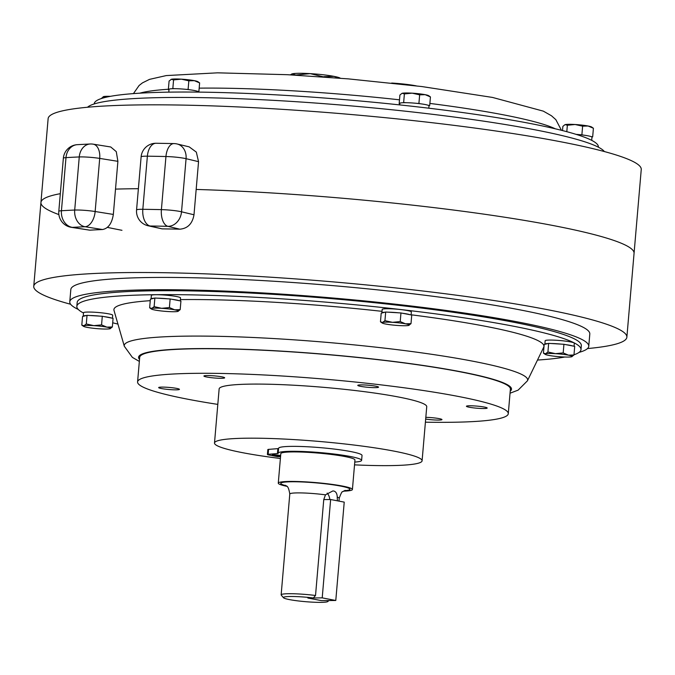 <?xml version="1.0" encoding="UTF-8"?>
<svg xmlns="http://www.w3.org/2000/svg" width="675" height="675" viewBox="0 0 675 675"><rect width="100%" height="100%" fill="white"/><g stroke="black" fill="none" stroke-linecap="round" stroke-linejoin="round"><path stroke-width="1.01" d="M151.116 298.974A14.631 1.477 4.9 0 1 151.073 298.839A14.631 1.477 4.9 0 1 154.136 298.207M157.376 298.173A14.631 1.477 4.9 0 1 167.645 298.797M171.906 299.287A14.631 1.477 4.9 0 1 176.251 299.97A14.631 1.477 4.9 0 1 179.162 300.679M151.073 298.839L151.369 295.397A14.631 1.477 4.9 0 1 160.616 294.815A14.631 1.477 4.9 0 1 176.546 296.527A14.631 1.477 4.9 0 1 180.529 297.903L180.276 300.89M154.136 306.644L161.662 308.315L169.4 307.572L174.69 309.817L180.183 309.648L180.925 301.016L170.142 298.949L154.87 298.021L150.382 299.168L149.648 307.792L151.411 309.023A13.643 1.375 4.9 0 1 151.782 308.424L154.136 306.644L154.87 298.021M180.183 309.648L177.837 311.428A13.643 1.375 4.9 0 1 167.957 311.538A13.643 1.375 4.9 0 1 154.929 310.036A13.643 1.375 4.9 0 1 151.411 309.023M169.4 307.572L170.142 298.949M149.648 307.792L151.782 308.424A13.643 1.375 4.9 0 1 161.662 308.315A13.643 1.375 4.9 0 1 174.69 309.817A13.643 1.375 4.9 0 1 178.175 311.31A13.643 1.375 4.9 0 1 177.837 311.428M381.932 312.989A14.631 1.477 4.9 0 1 381.89 312.854A14.631 1.477 4.9 0 1 382.497 312.491A14.631 1.477 4.9 0 1 384.952 312.213M388.184 312.179A14.631 1.477 4.9 0 1 398.452 312.803M402.722 313.293A14.631 1.477 4.9 0 1 409.97 314.685M381.89 312.854L382.185 309.412A14.631 1.477 4.9 0 1 382.793 309.049A14.631 1.477 4.9 0 1 398.933 309.378A14.631 1.477 4.9 0 1 411.345 311.909L411.083 314.904M551.163 343.516A14.631 1.477 4.9 0 1 556.065 343.71A14.631 1.477 4.9 0 1 561.431 344.14M565.692 344.63A14.631 1.477 4.9 0 1 572.94 346.022M544.902 344.317A14.631 1.477 4.9 0 1 544.86 344.183L545.155 340.74A14.631 1.477 4.9 0 1 556.36 340.267A14.631 1.477 4.9 0 1 574.315 343.246L574.062 346.233M544.86 344.183A14.631 1.477 4.9 0 1 547.923 343.55M83.278 316.297A14.631 1.477 4.9 0 1 83.228 316.162A14.631 1.477 4.9 0 1 86.299 315.529M89.53 315.495A14.631 1.477 4.9 0 1 94.433 315.689A14.631 1.477 4.9 0 1 99.799 316.119M83.228 316.162L83.523 312.719A14.631 1.477 4.9 0 1 94.728 312.247A14.631 1.477 4.9 0 1 112.691 315.225L112.43 318.22M104.068 316.609A14.631 1.477 4.9 0 1 111.316 318.001M400.216 321.578L405.506 323.823L410.999 323.654L408.653 325.434A13.643 1.375 4.9 0 1 398.773 325.544A13.643 1.375 4.9 0 1 385.746 324.042A13.643 1.375 4.9 0 1 382.219 323.03L380.455 321.798L381.198 313.175L385.687 312.027L384.944 320.659L392.479 322.329L400.216 321.578L400.958 312.955L385.687 312.027M410.999 323.654L411.733 315.031L400.958 312.955M380.455 321.798L382.598 322.439L384.944 320.659M382.219 323.03A13.643 1.375 4.9 0 1 382.598 322.439A13.643 1.375 4.9 0 1 392.479 322.329A13.643 1.375 4.9 0 1 405.506 323.823A13.643 1.375 4.9 0 1 408.983 325.325A13.643 1.375 4.9 0 1 408.653 325.434M563.186 352.915L568.477 355.16L573.969 354.991L571.624 356.771A13.643 1.375 4.9 0 1 561.743 356.881A13.643 1.375 4.9 0 1 548.716 355.379A13.643 1.375 4.9 0 1 545.197 354.358L543.434 353.135L544.168 344.503L548.657 343.364L547.923 351.987L555.449 353.658L563.186 352.915L563.929 344.284L548.657 343.364M543.434 353.135L545.569 353.767L547.923 351.987M573.969 354.991L574.712 346.359L563.929 344.284M545.197 354.358A13.643 1.375 4.9 0 1 545.569 353.767A13.643 1.375 4.9 0 1 555.449 353.658A13.643 1.375 4.9 0 1 568.477 355.16A13.643 1.375 4.9 0 1 571.961 356.653A13.643 1.375 4.9 0 1 571.624 356.771M86.29 323.966L93.825 325.637L101.562 324.894L106.844 327.139L112.345 326.97L113.079 318.338L102.296 316.271L87.033 315.343L82.544 316.491L81.802 325.114L83.565 326.346A13.643 1.375 4.9 0 1 83.945 325.747L86.29 323.966L87.033 315.343M112.345 326.97L109.991 328.75A13.643 1.375 4.9 0 1 100.119 328.86A13.643 1.375 4.9 0 1 87.092 327.358A13.643 1.375 4.9 0 1 83.565 326.346M101.562 324.894L102.296 316.271M81.802 325.114L83.945 325.747A13.643 1.375 4.9 0 1 93.825 325.637A13.643 1.375 4.9 0 1 106.844 327.139A13.643 1.375 4.9 0 1 110.329 328.641A13.643 1.375 4.9 0 1 109.991 328.75M168.792 92.146L169.028 89.353A14.631 1.477 4.9 0 1 178.284 88.771A14.631 1.477 4.9 0 1 194.214 90.484A14.631 1.477 4.9 0 1 198.197 91.851L198.172 92.104M169.02 89.505L168.345 89.674L169.088 81.051L171.433 79.27L173.568 79.903L181.313 79.161L188.84 80.831L194.332 80.662L199.623 82.907L198.88 91.53L197.117 91.192M198.146 91.716L198.88 91.53M199.623 82.907L197.859 81.675A13.643 1.375 4.9 0 0 194.332 80.662A13.643 1.375 4.9 0 0 181.313 79.161A13.643 1.375 4.9 0 0 171.433 79.27L171.02 79.422M188.84 80.831L188.097 89.454L185.6 89.303M189.869 89.8L188.097 89.454M173.568 79.903L172.834 88.535L172.1 88.72M175.331 88.687L172.834 88.535M168.345 89.674L168.995 89.8M399.718 104.903L399.845 103.368A14.631 1.477 4.9 0 1 400.452 103.005A14.631 1.477 4.9 0 1 416.593 103.334A14.631 1.477 4.9 0 1 429.005 105.865L428.811 108.203M401.878 93.403A13.643 1.375 4.9 0 1 401.912 93.395L399.895 95.057L399.161 103.688L399.811 103.815M401.912 93.395A13.643 1.375 4.9 0 1 402.241 93.277L404.384 93.918L412.121 93.167L419.656 94.838L425.149 94.669L430.439 96.913L429.697 105.545L427.933 105.199M428.962 105.73L429.697 105.545M430.439 96.913L428.676 95.681A13.643 1.375 4.9 0 0 425.149 94.669A13.643 1.375 4.9 0 0 412.121 93.167A13.643 1.375 4.9 0 0 402.241 93.277M419.656 94.838L418.913 103.469L416.416 103.317M420.677 103.807L418.913 103.469M404.384 93.918L403.65 102.541L402.907 102.727M406.148 102.693L403.65 102.541M399.836 103.511L399.161 103.688M576.104 134.359A14.631 1.477 4.9 0 1 591.983 137.194L591.705 140.358M564.84 124.748A13.643 1.375 4.9 0 1 564.882 124.723L562.866 126.394L562.511 130.57M564.882 124.723A13.643 1.375 4.9 0 1 565.22 124.613L567.354 125.246L566.806 131.693M567.354 125.246L575.092 124.504L582.626 126.174L588.119 126.006L593.409 128.25L592.667 136.873L590.903 136.536M591.933 137.059L592.667 136.873M593.409 128.25L591.646 127.018A13.643 1.375 4.9 0 0 588.119 126.006A13.643 1.375 4.9 0 0 575.092 124.504A13.643 1.375 4.9 0 0 565.22 124.613M582.626 126.174L581.884 134.797L579.386 134.646M583.656 135.143L581.884 134.797M101.225 98.584L103.587 96.593L105.722 97.318M105.73 97.225L108.481 96.711M103.216 96.728A13.643 1.375 4.9 0 1 103.25 96.702L103.587 96.593A13.643 1.375 4.9 0 1 110.405 96.339M322.211 597.864L335.787 600.48L344.225 502.124L330.64 499.517L322.211 597.864L307.842 598.025L321.418 600.632L326.919 600.573A22.326 2.253 -175.1 0 1 327.755 601.552L328.961 600.556M335.787 600.48L321.418 600.632L307.842 598.025L313.343 597.966A22.326 2.253 -175.1 0 0 283.5 597.763A22.326 2.253 -175.1 0 0 289.482 599.611A22.326 2.253 -175.1 0 0 312.719 602.167A22.326 2.253 -175.1 0 0 327.755 601.552M330.64 499.517L323.755 499.593L315.529 595.485A24.806 2.498 -175.1 0 0 281.146 594.852A24.806 2.498 -175.1 0 0 281.256 595.114L283.5 597.763M279.442 455.355A4.219 0.422 4.9 0 1 280.589 455.752A4.219 0.422 4.9 0 1 277.923 455.92A4.219 0.422 4.9 0 1 273.333 455.423A4.219 0.422 4.9 0 1 272.185 455.026A4.219 0.422 4.9 0 1 274.852 454.866A4.219 0.422 4.9 0 1 279.442 455.355M354.763 462.08A41.867 4.219 4.9 0 0 361.606 460.375A41.867 4.219 4.9 0 0 320.245 452.596A41.867 4.219 4.9 0 0 278.168 453.22A41.867 4.219 4.9 0 0 278.176 453.347A4.961 0.498 -175.1 0 0 278.176 453.347A4.961 0.498 -175.1 0 1 277.442 453.558L268.144 454.3A4.961 0.498 -175.1 0 0 267.41 454.494A4.961 0.498 -175.1 0 0 268.76 454.958L277.703 456.68L280.547 456.646M278.168 453.22L278.589 448.301A41.867 4.219 4.9 0 1 320.667 447.677A41.867 4.219 4.9 0 1 362.028 455.456L361.606 460.375M277.442 453.558L277.864 448.639A4.961 0.498 -175.1 0 0 278.581 448.487M277.864 448.639L268.566 449.381A4.961 0.498 -175.1 0 0 267.832 449.584L267.41 454.494M161.511 388.555A10.42 1.046 -175.1 0 0 172.851 389.77A10.42 1.046 -175.1 0 0 179.44 389.365A10.42 1.046 -175.1 0 0 176.605 388.387A10.42 1.046 -175.1 0 0 165.265 387.172A10.42 1.046 -175.1 0 0 158.676 387.585A10.42 1.046 -175.1 0 0 161.511 388.555M425.672 419.065A10.42 1.046 -175.1 0 0 436.362 420.044A10.42 1.046 -175.1 0 0 441.965 419.588A10.42 1.046 -175.1 0 0 439.13 418.618A10.42 1.046 -175.1 0 0 425.824 417.336M469.268 407.236A10.42 1.046 -175.1 0 0 480.608 408.451A10.42 1.046 -175.1 0 0 487.19 408.038A10.42 1.046 -175.1 0 0 484.355 407.067A10.42 1.046 -175.1 0 0 473.015 405.852A10.42 1.046 -175.1 0 0 466.433 406.257A10.42 1.046 -175.1 0 0 469.268 407.236M360.619 386.345A10.42 1.046 -175.1 0 0 371.959 387.568A10.42 1.046 -175.1 0 0 378.54 387.155A10.42 1.046 -175.1 0 0 375.705 386.176A10.42 1.046 -175.1 0 0 364.365 384.961A10.42 1.046 -175.1 0 0 357.784 385.374A10.42 1.046 -175.1 0 0 360.619 386.345M206.744 377.004A10.42 1.046 -175.1 0 0 218.084 378.228A10.42 1.046 -175.1 0 0 224.665 377.814A10.42 1.046 -175.1 0 0 221.83 376.836A10.42 1.046 -175.1 0 0 210.49 375.621A10.42 1.046 -175.1 0 0 203.909 376.034A10.42 1.046 -175.1 0 0 206.744 377.004M354.527 464.856A104.178 10.496 -175.1 0 0 422.094 460.806L426.735 406.713A104.178 10.496 -175.1 0 0 398.368 396.976A104.178 10.496 -175.1 0 0 284.985 384.784A104.178 10.496 -175.1 0 0 219.139 388.91L214.498 443.002A104.178 10.496 -175.1 0 0 242.857 452.739A104.178 10.496 -175.1 0 0 280.387 458.494M422.094 460.806A104.178 10.496 -175.1 0 0 393.736 451.069A104.178 10.496 -175.1 0 0 280.344 438.877A104.178 10.496 -175.1 0 0 214.498 443.002M425.402 422.187A186.03 18.748 -175.1 0 0 508.283 413.699L510.393 389.112A186.03 18.748 -175.1 0 0 459.751 371.731A186.03 18.748 -175.1 0 0 257.276 349.962A186.03 18.748 -175.1 0 0 139.691 357.337L137.582 381.923A186.03 18.748 -175.1 0 0 188.224 399.305A186.03 18.748 -175.1 0 0 217.814 404.392M508.283 413.699A186.03 18.748 -175.1 0 0 457.642 396.318A186.03 18.748 -175.1 0 0 255.167 374.549A186.03 18.748 -175.1 0 0 137.582 381.923M510.047 393.204L518.113 390.142L527.428 380.827L543.696 347.237A215.797 21.752 -175.1 0 0 485.182 326.244A215.797 21.752 -175.1 0 0 411.1 314.786M382.016 311.335A215.797 21.752 -175.1 0 0 180.385 299.599M150.255 300.679A215.797 21.752 -175.1 0 0 113.999 310.399L124.318 346.267L132.384 357.387L139.337 361.42M573.986 354.772A252.998 25.498 -175.1 0 0 580.998 349.591L581.335 345.659A252.998 25.498 -175.1 0 0 512.46 322.017A252.998 25.498 -175.1 0 0 237.094 292.41A252.998 25.498 -175.1 0 0 77.178 302.434L76.84 306.374A252.998 25.498 -175.1 0 0 83.506 313.006M580.998 349.591A252.998 25.498 -175.1 0 0 512.131 325.949A252.998 25.498 -175.1 0 0 236.756 296.342A252.998 25.498 -175.1 0 0 76.84 306.374M112.7 322.793A252.998 25.498 -175.1 0 0 117.939 324.084M579.066 352.375A260.44 26.249 -175.1 0 0 588.752 346.292L589.807 333.998A260.44 26.249 -175.1 0 0 518.906 309.665A260.44 26.249 -175.1 0 0 235.44 279.18A260.44 26.249 -175.1 0 0 70.824 289.507L69.77 301.801A260.44 26.249 -175.1 0 0 78.275 309.445M588.752 346.292A260.44 26.249 -175.1 0 0 517.852 321.958A260.44 26.249 -175.1 0 0 234.385 291.473A260.44 26.249 -175.1 0 0 69.77 301.801M553.036 225.517A297.65 29.995 -175.1 0 0 196.163 189.447A297.65 29.995 -175.1 0 1 553.036 225.517A297.65 29.995 -175.1 0 1 634.061 253.336A297.65 29.995 -175.1 0 0 553.036 225.517M138.392 188.705A297.65 29.995 -175.1 0 0 115.518 189.11A297.65 29.995 -175.1 0 1 138.392 188.705M587.478 348.57A297.65 29.995 -175.1 0 0 626.873 337.179L641.25 169.493A297.65 29.995 -175.1 0 0 560.225 141.674A297.65 29.995 -175.1 0 0 236.258 106.844A297.65 29.995 -175.1 0 0 48.127 118.64L40.939 202.483A297.65 29.995 -175.1 0 1 60.32 193.683A297.65 29.995 -175.1 0 0 40.939 202.483A297.65 29.995 -175.1 0 0 58.877 214.582M626.873 337.179A297.65 29.995 -175.1 0 0 545.847 309.361A297.65 29.995 -175.1 0 0 221.881 274.531A297.65 29.995 -175.1 0 0 33.75 286.327A297.65 29.995 -175.1 0 0 70.63 304.265M537.486 360.053A252.998 25.498 -175.1 0 0 564.806 357.024M162.101 228.867L147.935 225.728A14.884 12.293 -76.6 0 0 150.128 226.007L162.101 228.867A297.65 29.995 -175.1 0 1 179.854 229.188L167.873 226.328A14.884 7.838 -88.7 0 1 161.401 209.63L165.949 156.524A334.361 33.699 -175.1 0 0 147.378 156.187A14.884 8.657 -89.3 0 1 156.136 143.26A14.884 14.884 0 0 0 141.117 156.87L136.561 209.984A14.884 14.884 0 0 0 147.935 225.728M198.551 161.662L186.072 158.684A14.884 12.293 -76.6 0 0 177.154 143.986L189.186 146.863L196.324 152.111L198.551 161.662L193.995 214.777C192.417 223.695 187.701 228.504 179.854 229.188M176.774 143.902A14.884 12.293 -76.6 0 1 177.154 143.986A14.884 14.884 0 0 0 174.032 143.581A14.884 7.838 91.3 0 0 165.949 156.524A14.884 1.502 -175.1 0 1 184.469 158.347A14.884 1.502 -175.1 0 1 186.072 158.684L181.524 211.798A14.884 1.502 -175.1 0 0 179.921 211.452A14.884 1.502 -175.1 0 0 161.401 209.63A334.361 33.699 4.9 0 0 142.822 209.301A14.884 8.657 90.7 0 0 150.128 226.007A319.477 32.197 -175.1 0 1 167.873 226.328A14.884 12.293 -76.6 0 0 181.524 211.798L193.995 214.777M77.262 144.669A14.884 12.243 86.5 0 0 65.99 157.629A334.361 33.699 4.9 0 1 79.262 156.946A14.884 11.661 -92.4 0 1 90.222 143.994L77.262 144.669A14.884 14.884 0 0 0 63.357 158.254A14.884 1.502 4.9 0 1 65.99 157.629L61.442 210.743A14.884 12.243 -93.5 0 0 72.36 227.382A319.477 32.197 4.9 0 1 85.042 226.733L102.507 229.525C108.304 228.445 111.915 223.417 113.341 214.431L95.15 211.52L99.706 158.406L117.897 161.325L116.277 151.639L110.742 146.981L93.218 144.172A14.884 8.724 99.1 0 1 99.706 158.406A14.884 1.502 4.9 0 0 80.671 156.912A14.884 1.502 4.9 0 0 79.262 156.946L74.706 210.052A14.884 11.661 87.6 0 0 85.042 226.733A14.884 8.724 99.1 0 0 95.15 211.52A14.884 1.502 4.9 0 0 76.123 210.018A14.884 1.502 4.9 0 0 74.706 210.052A334.361 33.699 -175.1 0 0 61.442 210.743A14.884 1.502 4.9 0 0 58.801 211.359A14.884 14.884 0 0 0 71.272 227.323L89.834 230.183A297.65 29.995 4.9 0 1 102.507 229.525M117.897 161.325L113.341 214.431M343.474 491.164A37.209 3.746 -175.1 0 0 352.418 489.502L354.949 459.996A37.209 3.746 -175.1 0 0 344.815 456.519A37.209 3.746 -175.1 0 0 304.324 452.166A37.209 3.746 -175.1 0 0 280.808 453.642L278.277 483.148A37.209 3.746 -175.1 0 0 286.808 486.304M352.418 489.502A37.209 3.746 -175.1 0 0 342.284 486.025A37.209 3.746 -175.1 0 0 301.793 481.672A37.209 3.746 -175.1 0 0 278.277 483.148M323.755 499.593L325.468 494.843L332.826 490.953L333.847 491.037C336.023 491.695 337.154 493.72 337.23 497.104L337.416 500.816M315.529 595.485L313.343 597.966M329.822 499.525A9.922 6.843 89.4 0 0 327.164 493.087M107.376 227.374A297.65 29.995 -175.1 0 0 121.964 230.302M604.37 151.563A260.44 26.249 -175.1 0 0 534.338 129.676A260.44 26.249 -175.1 0 0 261.917 99.731A260.44 26.249 -175.1 0 0 87.522 107.249M598.354 147.175L598.371 146.99A252.998 25.498 -175.1 0 0 529.495 123.348A252.998 25.498 -175.1 0 0 254.129 93.741A252.998 25.498 -175.1 0 0 94.213 103.773L94.196 103.958M290.301 74.849L292.283 73.837L296.156 75.178M296.173 74.992L310.238 73.634L323.907 76.967M323.933 76.672L333.923 76.359L339.356 78.14M291.592 74.073A24.806 2.498 4.9 0 1 291.668 74.039A24.806 2.498 4.9 0 1 292.283 73.837A24.806 2.498 4.9 0 1 310.238 73.634A24.806 2.498 -175.1 0 1 333.923 76.359A24.806 2.498 4.9 0 1 340.327 78.207L340.352 78.224M391.745 83.05L396.706 83.59M412.847 85.455L416.205 85.86A24.806 2.498 4.9 0 0 415.96 85.809A24.806 2.498 4.9 0 0 392.285 83.084A24.806 2.498 4.9 0 0 391.686 83.042M268.144 454.3L268.566 449.381M527.428 380.827A202.449 20.402 -175.1 0 0 472.534 361.142A202.449 20.402 -175.1 0 0 248.586 337.289A202.449 20.402 -175.1 0 0 124.318 346.267M510.216 391.163A187.144 18.858 -175.1 0 0 460.561 371.723A187.144 18.858 -175.1 0 0 247.497 349.431A187.144 18.858 -175.1 0 0 139.514 359.378M141.117 156.87A14.884 1.502 -175.1 0 1 145.758 156.187A14.884 1.502 -175.1 0 1 147.378 156.187L142.822 209.301A14.884 1.502 -175.1 0 0 141.21 209.292A14.884 1.502 -175.1 0 0 136.561 209.984M89.834 230.183L72.36 227.382A14.884 8.724 99.1 0 1 71.272 227.323M344.309 490.708A34.729 3.502 -175.1 0 0 340.495 486.051A34.729 3.502 -175.1 0 0 294.148 481.756A34.729 3.502 -175.1 0 0 286.057 485.713M345.212 490.362L342.664 491.746C342.157 491.138 341.01 493.324 339.213 498.277A24.806 2.498 -175.1 0 0 337.23 497.104M325.468 494.843A24.806 2.498 -175.1 0 0 289.786 494.041C288.132 483.545 285.635 486.7 285.23 485.224L285.23 485.224M555.297 128.807A215.696 21.735 -175.1 0 0 503.238 114.792A215.696 21.735 -175.1 0 0 429.882 103.427M399.49 99.816A215.696 21.735 -175.1 0 0 199.176 88.147M168.379 89.243A215.696 21.735 -175.1 0 0 139.75 93.184M40.939 202.483L33.75 286.327M174.032 143.581L156.136 143.26M63.357 158.254L58.801 211.359M93.218 144.172A14.884 14.884 0 0 0 90.222 143.994M289.786 494.041L281.146 594.852M339.213 498.277L338.977 501.12M133.439 93.606L139.109 85.489L142.467 82.865L149.504 79.372L166.269 75.575L217.51 72.832L287.381 74.697L348.359 78.882L421.824 86.552L492.522 97.436L543.341 111.147L551.467 115.762L555.837 119.652L561.44 130.3"/></g></svg>
